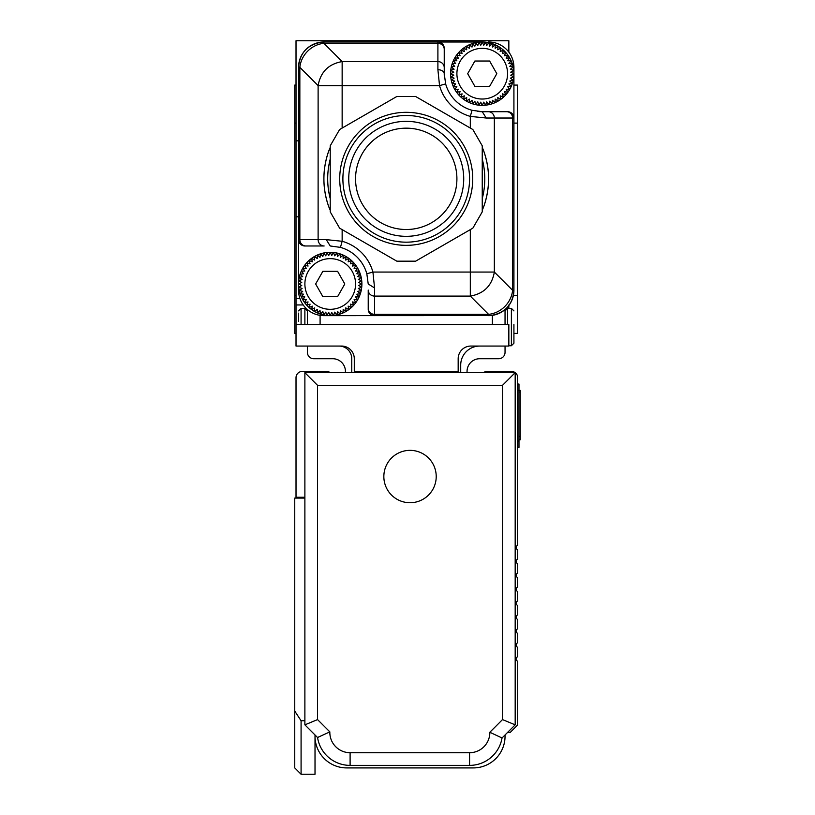 <?xml version="1.0" encoding="UTF-8"?>
<svg xmlns="http://www.w3.org/2000/svg" width="815" height="815" viewBox="0 0 815 815"><rect width="100%" height="100%" fill="white"/><g stroke="black" fill="none" stroke-linecap="round" stroke-linejoin="round"><path stroke-width="1.22" d="M460.709 372.659L460.709 365.059A19 19 0 0 1 479.709 346.059L470.846 346.059A12.673 12.673 0 0 0 458.173 358.722A12.673 12.673 0 0 1 459.874 352.396M351.754 372.659L351.754 358.722A12.673 12.673 0 0 0 339.091 346.059L296.018 346.059L296.018 324.523L508.845 324.523L508.845 346.059L505.045 346.059L505.045 352.396A6.337 6.337 0 0 1 498.709 358.722L479.709 358.722A12.673 12.673 0 0 0 467.046 371.396L467.046 372.659M505.045 346.059L479.709 346.059M508.845 308.365L508.845 304.953M296.018 324.523L296.018 40.75L508.845 40.75L508.845 52.15M345.428 372.659L345.428 371.396A12.673 12.673 0 0 0 332.754 358.722L313.755 358.722A6.337 6.337 0 0 1 307.418 352.396L307.418 346.059M298.555 67.35C299.696 52.883 307.571 44.458 322.19 42.074A25.336 4.992 86.2 0 1 323.891 43.317L323.891 42.013L322.19 42.074A25.336 25.336 0 0 0 298.555 67.35L299.849 67.35A25.336 22.922 -45 0 1 323.891 43.317L342.147 61.583L437.899 61.583L437.899 69.713L439.54 85.616L318.115 85.616L299.849 67.35L299.849 239.641L298.555 239.641A6.337 6.337 0 0 0 304.881 245.977L324.126 245.977A6.337 6.011 -90 0 1 318.115 239.641L318.115 85.616C320.529 72.005 328.537 63.988 342.147 61.583L342.147 128.067L396.834 96.496L339.621 129.524L330.228 145.804L330.228 211.869L339.621 228.149L396.834 261.177L415.63 261.177L470.316 229.606L470.316 272.057L372.924 272.057L366.832 273.759L368.227 283.987L374.564 287.96L374.564 296.089L470.316 296.089L470.316 272.057L494.348 272.057L494.348 118.022L512.615 118.022L512.615 290.313A25.336 22.922 135 0 1 488.582 314.356L470.316 296.089C483.927 293.675 491.934 285.668 494.348 272.057L512.615 290.313L513.919 290.313C512.767 304.779 504.893 313.204 490.273 315.599L330.228 315.649L328.73 312.451L326.917 315.476L325.766 312.135L323.637 314.967L322.842 311.513L320.438 314.101L320.01 310.596L317.341 312.919L317.279 309.384L314.386 311.412L314.702 307.887L311.605 309.608L312.288 306.134L309.028 307.52L310.067 304.138L306.685 305.177L308.07 301.917L304.596 302.599L306.318 299.512L302.793 299.818L304.83 296.925L301.285 296.864L303.608 294.195L300.103 293.767L302.691 291.363L299.248 290.568L302.07 288.439L298.728 287.298L301.754 285.474L298.555 283.987L298.555 290.313L298.555 67.35A25.336 25.336 0 0 1 323.891 42.013L482.246 42.013A31.673 31.673 0 0 0 450.573 73.686A31.673 31.673 0 0 0 482.246 105.359A31.673 31.673 0 0 0 513.919 73.686L513.919 67.35A25.336 25.336 0 0 0 488.582 42.013M513.919 333.386L517.719 333.386L517.719 123.096L513.919 123.096M296.018 85.086L294.755 85.086L294.755 333.386L296.018 333.386M352.6 352.396A12.673 12.673 0 0 1 354.291 358.722A12.673 12.673 0 0 0 341.628 346.059L339.091 346.059M354.291 358.722L354.291 371.396L458.173 371.396L458.173 358.722M482.246 42.013A31.673 31.673 0 0 1 513.919 73.686L510.71 72.199L513.745 70.375L510.394 69.224L513.226 67.105L509.772 66.31L512.36 63.896L508.855 63.468L511.178 60.809L507.643 60.748L509.67 57.855L506.146 58.16L507.867 55.074L504.393 55.746L505.779 52.496L502.397 53.535L503.436 50.153L500.186 51.539L500.858 48.065L497.771 49.786L498.077 46.261L495.184 48.289L495.123 44.754L492.454 47.076L492.026 43.572L489.621 46.16L488.827 42.706L486.698 45.538L485.557 42.186L483.733 45.222L482.246 42.013L480.748 45.222L478.935 42.186L477.784 45.538L475.654 42.706L474.87 46.16L472.456 43.572L472.028 47.076L469.359 44.754L469.308 48.289L466.404 46.261L466.72 49.786L463.623 48.065L464.305 51.539L461.056 50.153L462.085 53.535L458.702 52.496L460.088 55.746L456.624 55.074L458.336 58.16L454.811 57.855L456.848 60.748L453.313 60.809L455.636 63.468L452.121 63.896L454.709 66.31L451.265 67.105L454.087 69.224L450.746 70.375L453.782 72.199L450.573 73.686L453.782 75.184L450.746 76.997L454.087 78.148L451.265 80.278L454.709 81.062L452.121 83.476L455.636 83.904L453.313 86.573L456.848 86.624L454.811 89.528L458.336 89.212L456.624 92.299L460.088 91.626L458.702 94.876L462.085 93.847L461.056 97.219L464.305 95.844L463.623 99.308L466.72 97.596L466.404 101.111L469.308 99.084L469.359 102.619L472.028 100.296L472.456 103.811L474.87 101.223L475.654 104.666L477.784 101.844L478.935 105.186L480.748 102.15L482.246 105.359L483.733 102.15L485.557 105.186L486.698 101.844L488.827 104.666L489.621 101.223L492.026 103.811L492.454 100.296L495.123 102.619L495.184 99.084L498.077 101.111L497.771 97.596L500.858 99.308L500.186 95.844L503.436 97.219L502.397 93.847L505.779 94.876L504.393 91.626L507.867 92.299L506.146 89.212L509.67 89.528L507.643 86.624L511.178 86.573L508.855 83.904L512.36 83.476L509.772 81.062L513.226 80.278L510.394 78.148L513.745 76.997L510.71 75.184L513.919 73.686L513.919 118.022A6.337 6.337 0 0 0 507.582 111.696L482.246 111.696L507.582 111.696M490.273 315.599A25.336 4.992 -93.8 0 1 488.582 314.356L488.582 315.649A25.336 25.336 0 0 0 513.919 290.313L513.919 109.159M492.382 324.523L492.382 315.364M354.291 372.659L354.291 371.396M458.173 371.396L458.173 372.659M505.045 324.523L505.045 309.568M304.881 245.977L305.859 245.977A6.337 6.011 -90 0 1 299.849 239.641L326.245 239.641L342.147 241.281L340.446 247.383L330.228 245.977L326.245 239.641M324.126 245.977L305.859 245.977M307.418 309.568L307.418 324.523M298.555 313.123L298.555 321.355M507.582 324.523L507.582 308.365L511.382 308.365L511.382 345.743L513.919 343.207L513.919 324.523M513.919 332.754L513.919 340.996M330.228 315.649L323.891 315.649L330.228 315.649A31.673 31.673 0 0 0 361.891 283.987A31.673 31.673 0 0 0 330.228 252.314A31.673 31.673 0 0 0 298.555 283.987A31.673 31.673 0 0 0 330.228 315.649L331.715 312.451L333.529 315.476L334.68 312.135L336.809 314.967L337.604 311.513L340.008 314.101L340.436 310.596L343.105 312.919L343.166 309.384L346.059 311.412L345.743 307.887L348.84 309.608L348.158 306.134L351.418 307.52L350.379 304.138L353.761 305.177L352.375 301.917L355.849 302.599L354.128 299.512L357.653 299.818L355.615 296.925L359.16 296.864L356.838 294.195L360.342 293.767L357.754 291.363L361.198 290.568L358.376 288.439L361.717 287.298L358.692 285.474L361.891 283.987L358.692 282.489L361.717 280.676L358.376 279.525L361.198 277.395L357.754 276.601L360.342 274.197L356.838 273.769L359.16 271.1L355.615 271.038L357.653 268.145L354.128 268.461L355.849 265.364L352.375 266.047L353.761 262.787L350.379 263.826L351.418 260.443L348.158 261.829L348.84 258.365L345.743 260.077L346.059 256.552L343.166 258.589L343.105 255.054L340.436 257.377L340.008 253.862L337.604 256.45L336.809 253.007L334.68 255.829L333.529 252.487L331.715 255.523L330.228 252.314L328.73 255.523L326.917 252.487L325.766 255.829L323.637 253.007L322.842 256.45L320.438 253.862L320.01 257.377L317.341 255.054L317.279 258.589L314.386 256.552L314.702 260.077L311.605 258.365L312.288 261.829L309.028 260.443L310.067 263.826L306.685 262.787L308.07 266.047L304.596 265.364L306.318 268.461L302.793 268.145L304.83 271.038L301.285 271.1L303.608 273.769L300.103 274.197L302.691 276.601L299.248 277.395L302.07 279.525L298.728 280.676L301.754 282.489L298.555 283.987M368.227 309.323L368.227 290.079A6.337 6.011 180 0 0 374.564 296.089L374.564 315.649A6.337 6.337 0 0 1 368.227 309.323L368.227 308.345A6.337 6.011 -0 0 0 374.564 314.356L488.582 314.356M368.227 290.079L368.227 308.345M323.891 43.317L437.899 43.317L437.899 42.013A6.337 6.337 0 0 1 444.236 48.35L444.236 73.686A38.01 38.01 0 0 0 444.532 78.403M444.236 48.35L444.236 73.686L445.642 83.914A38.01 38.01 0 0 0 472.017 110.29L482.246 111.696A38.01 38.01 0 0 1 477.519 111.4M437.899 69.713A6.337 3.973 0 0 1 444.236 73.686M415.63 261.177L472.853 228.149L482.246 211.869L482.246 145.804L472.853 129.524L415.63 96.496L470.316 128.067L470.316 116.392A44.336 44.336 0 0 1 439.54 85.616L445.642 83.914M482.246 111.696L486.219 118.022L470.316 116.392L472.017 110.29M415.63 96.496L396.834 96.496L415.63 96.496M328.802 206.857C322.271 188.173 322.271 169.489 328.802 150.816A82.346 82.346 0 0 0 328.802 206.857L330.228 210.28M330.228 159.047L330.228 198.626A78.546 78.546 0 0 1 330.228 159.047M349.431 144.235A66.504 66.504 0 0 1 440.834 122.036A66.504 66.504 0 0 1 463.032 213.438A66.504 66.504 0 0 1 371.63 235.637A66.504 66.504 0 0 1 349.431 144.235M483.662 150.816C490.192 169.5 490.192 188.173 483.662 206.857A82.346 82.346 0 0 0 483.662 150.816L482.246 147.393M482.246 198.626L482.246 159.047A78.546 78.546 0 0 1 482.246 198.626M470.092 51.457A25.336 25.336 0 0 1 504.475 61.543A25.336 25.336 0 0 1 494.389 95.925A25.336 25.336 0 0 1 460.006 85.84A25.336 25.336 0 0 1 470.092 51.457M318.074 261.747A25.336 25.336 0 0 1 352.457 271.833A25.336 25.336 0 0 1 342.371 306.216A25.336 25.336 0 0 1 307.988 296.13A25.336 25.336 0 0 1 318.074 261.747M407.551 128.179A50.673 50.673 0 0 0 355.574 177.517A50.673 50.673 0 0 0 404.912 229.494A50.673 50.673 0 0 0 456.889 180.156A50.673 50.673 0 0 0 407.551 128.179M344.796 283.987L337.593 296.65L322.852 296.65L315.649 283.987L322.852 271.314L337.593 271.314L344.796 283.987M496.814 73.686L489.621 86.359L474.87 86.359L467.678 73.686L474.87 61.023L489.621 61.023L496.814 73.686M456.023 150.092A57.488 57.488 0 0 0 377.488 129.045A57.488 57.488 0 0 0 356.44 207.581A57.488 57.488 0 0 0 434.976 228.628A57.488 57.488 0 0 0 456.023 150.092M351.377 210.504A63.346 63.346 0 0 0 437.899 233.691A63.346 63.346 0 0 0 461.086 147.169A63.346 63.346 0 0 0 374.564 123.982A63.346 63.346 0 0 0 351.377 210.504M396.834 261.177L342.147 229.606L342.147 241.281A44.336 44.336 0 0 1 372.924 272.057L374.564 287.96M483.662 206.857L482.246 210.28M366.832 273.759A38.01 38.01 0 0 0 340.446 247.383M328.802 150.816L330.228 147.393M320.091 324.523L320.091 315.364M298.555 290.313A25.336 25.336 0 0 0 323.891 315.649M513.919 85.086L517.719 85.086L517.719 123.096M296.018 216.841L298.555 216.841M296.018 140.832L298.555 140.832M483.509 372.659A6.337 6.337 0 0 1 487.309 371.396L511.382 371.396A6.337 6.337 0 0 1 517.719 377.732L517.352 545.317M516.404 546.264L516.078 548.383L517.719 550.023L516.078 548.383L516.078 546.59A1.263 1.263 0 0 0 516.078 548.383L516.078 546.59L517.719 544.95M516.404 560.2L516.078 562.319L516.078 560.526A1.263 1.263 0 0 0 516.078 562.319L516.078 560.526L517.352 559.253M516.404 574.137L516.078 576.256L516.078 574.463A1.263 1.263 0 0 0 516.078 576.256L516.078 574.463L517.719 572.823L517.719 563.96L516.078 562.319L516.078 560.526M516.404 588.063L516.078 590.182L516.078 588.399A1.263 1.263 0 0 0 516.078 590.182L516.078 588.399L517.719 586.759L517.382 577.56M515.701 603.222L516.078 604.119A1.263 1.263 0 0 1 516.078 602.336L516.078 604.119L517.719 605.759L517.719 614.632L516.078 616.262A1.263 1.263 0 0 0 516.078 618.055L517.719 619.695L517.719 628.559L516.078 630.199A1.263 1.263 0 0 0 516.078 631.992L517.719 633.632L517.719 642.495L516.078 644.135A1.263 1.263 0 0 0 516.078 645.928L517.719 647.568L517.719 656.432L516.078 658.072A1.263 1.263 0 0 0 516.078 659.865L517.719 661.505L517.719 724.922L510.19 732.441L507.582 732.441M517.382 591.496L517.719 600.696L516.078 602.336M516.078 548.383L516.078 546.59M517.719 577.886L516.078 576.256L515.834 574.809M517.719 591.822L516.078 590.182L516.078 588.399M517.719 550.023L517.719 558.886M330.228 372.659A6.337 6.337 0 0 0 326.418 371.396L302.355 371.396A6.337 6.337 0 0 0 296.018 377.732L296.018 497.252L304.881 497.252M517.719 447.404L518.982 447.404L518.982 390.395L520.245 390.395L520.245 392.046L520.245 390.395M517.719 384.059L518.982 384.059L518.982 390.395L517.719 390.395M516.078 618.055L516.078 616.262L516.404 618.381M515.834 631.645L516.078 630.199L516.404 632.318M516.078 645.928L516.078 644.135L516.404 646.254M516.078 658.072L516.078 659.865L516.078 658.072L516.078 659.865L516.078 658.072L517.719 656.432M296.018 497.252L296.018 498.077M304.881 720.766L301.081 720.766L294.755 711.067L294.755 767.913L301.081 774.25L315.018 774.25L315.018 736.24A31.673 31.673 0 0 0 346.691 767.913L473.372 767.913A31.673 31.673 0 0 0 505.045 736.24L505.045 734.977M301.081 774.25L301.081 720.766M294.755 711.067L294.755 498.077L304.881 498.077M315.018 734.977L315.018 736.24M518.982 439.805L520.245 439.805L520.245 392.046L518.982 392.046M515.182 724.841L502.04 737.982L489.846 732.267L502.509 719.594L515.182 724.841L515.182 372.659L304.881 372.659L304.881 724.841L317.555 737.514A32.936 32.936 0 0 0 350.104 765.387L469.572 765.387A32.936 32.936 0 0 0 502.04 737.982A32.936 32.936 0 0 1 469.572 765.387L469.572 752.714A20.273 20.273 0 0 0 489.846 732.267M304.881 724.841L317.555 719.594L317.555 385.332L502.509 385.332L515.182 372.659M317.555 385.332L304.881 372.659M502.509 385.332L502.509 719.594L505.045 720.643M329.841 731.88A20.273 20.273 0 0 0 350.104 752.714L350.104 765.387A32.936 32.936 0 0 1 317.555 737.514L329.841 731.88L317.555 719.594L315.018 720.643M387.054 463.99A26.182 26.182 0 0 0 397.476 499.524A26.182 26.182 0 0 0 433.01 489.092A26.182 26.182 0 0 0 422.588 453.558A26.182 26.182 0 0 0 387.054 463.99M296.018 298.616L299.951 298.616M517.719 295.387L513.399 295.387M294.755 295.387L296.018 295.387M294.755 123.096L296.018 123.096M506.604 111.696A6.337 6.011 90 0 1 512.615 118.022L513.919 118.022M444.236 67.584A6.337 6.011 0 0 0 437.899 61.583L437.899 43.317A6.337 6.011 0 0 1 444.236 49.328M301.081 324.523L301.081 308.365L304.881 308.365L304.881 324.523M486.219 118.022L494.348 118.022A6.337 6.011 -90 0 0 488.348 111.696M517.719 441.068L518.982 441.068M518.982 436.392L520.245 436.392M350.104 752.714L469.572 752.714M296.018 304.953L303.2 304.953M323.891 42.013A25.336 25.336 0 0 0 322.19 42.074M304.881 308.365L307.418 310.902M301.081 308.365L298.555 310.902M507.582 308.365L505.045 310.902M511.382 345.743L508.845 345.743M511.382 308.365L513.919 310.902"/></g></svg>
